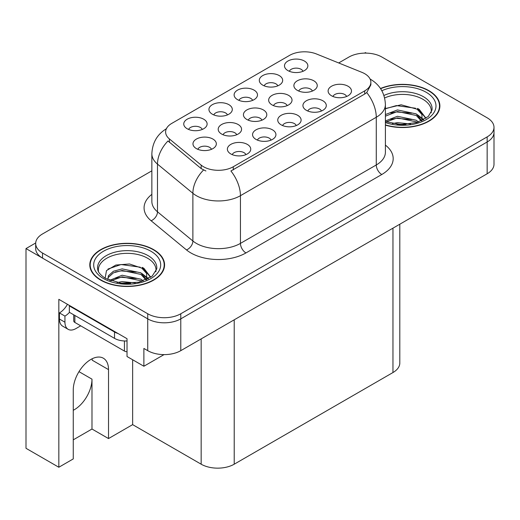 <?xml version="1.0" encoding="UTF-8"?>
<svg xmlns="http://www.w3.org/2000/svg" width="520" height="520" viewBox="0 0 520 520"><rect width="100%" height="100%" fill="white"/><g stroke="black" fill="none" stroke-linecap="round" stroke-linejoin="round"><path stroke-width="0.78" d="M399.809 224.211L399.809 363.006A23.368 13.494 180 0 1 392.964 372.541L234.214 464.197A23.368 13.494 180 0 1 201.162 464.197L132.639 424.638L108.517 438.568L108.517 369.616A24.928 14.391 120 0 0 103.35 358.209A24.928 14.391 120 0 0 90.89 359.444A24.928 14.391 120 0 0 73.261 389.968L73.261 458.919L58.832 467.253L26 448.299L26 248.58L147.732 318.858A23.368 13.494 0 0 0 180.785 318.858L487.156 141.98A23.368 13.494 0 0 0 494 132.438A23.368 13.494 0 0 1 487.156 141.98L180.785 318.858A23.368 13.494 0 0 1 147.732 318.858L42.523 258.115A23.368 13.494 0 0 1 35.678 248.58L35.678 243.49A23.368 13.494 0 0 0 42.523 253.032L147.732 313.768A23.368 13.494 0 0 0 180.785 313.768L487.156 136.89A23.368 13.494 0 0 0 494 127.348A23.368 13.494 0 0 0 487.156 117.806L381.947 57.064A23.368 13.494 0 0 0 348.894 57.064L338.696 62.959M236.724 134.745A7.013 4.05 0 0 0 234.845 132.776A7.013 4.05 0 0 0 227.936 131.749A7.013 4.05 0 0 0 223.047 134.745M238.147 124.508A11.687 6.747 0 0 0 223.171 123.753A11.687 6.747 0 0 0 219.303 132.138A11.687 6.747 0 0 0 221.624 134.043A11.687 6.747 0 0 0 240.468 132.138A11.687 6.747 0 0 0 238.147 124.508M303.011 71.285A7.013 4.05 0 0 0 301.125 69.316A7.013 4.05 0 0 0 294.222 68.289A7.013 4.05 0 0 0 289.334 71.285M304.434 61.048A11.687 6.747 0 0 0 289.458 60.294A11.687 6.747 0 0 0 285.591 68.679A11.687 6.747 0 0 0 287.911 70.59A11.687 6.747 0 0 0 306.755 68.679A11.687 6.747 0 0 0 304.434 61.048M211.497 149.312A7.013 4.05 0 0 0 209.612 147.335A7.013 4.05 0 0 0 202.709 146.315A7.013 4.05 0 0 0 197.815 149.312M212.921 139.067A11.687 6.747 0 0 0 197.944 138.32A11.687 6.747 0 0 0 194.077 146.705A11.687 6.747 0 0 0 196.391 148.609A11.687 6.747 0 0 0 215.234 146.705A11.687 6.747 0 0 0 212.921 139.067M346.638 96.473A7.013 4.05 0 0 0 344.754 94.503A7.013 4.05 0 0 0 337.851 93.477A7.013 4.05 0 0 0 332.956 96.473M348.062 86.236A11.687 6.747 0 0 0 333.086 85.481A11.687 6.747 0 0 0 329.219 93.867A11.687 6.747 0 0 0 331.533 95.778A11.687 6.747 0 0 0 350.376 93.867A11.687 6.747 0 0 0 348.062 86.236M202.274 129.448A7.013 4.05 0 0 0 200.395 127.472A7.013 4.05 0 0 0 193.486 126.451A7.013 4.05 0 0 0 188.597 129.448M203.697 119.203A11.687 6.747 0 0 0 188.728 118.456A11.687 6.747 0 0 0 184.853 126.841A11.687 6.747 0 0 0 187.174 128.745A11.687 6.747 0 0 0 206.018 126.841A11.687 6.747 0 0 0 203.697 119.203M287.177 105.612A7.013 4.05 0 0 0 285.298 103.642A7.013 4.05 0 0 0 278.389 102.616A7.013 4.05 0 0 0 273.5 105.612M288.6 95.374A11.687 6.747 0 0 0 273.631 94.62A11.687 6.747 0 0 0 269.757 103.005A11.687 6.747 0 0 0 272.077 104.916A11.687 6.747 0 0 0 290.921 103.005A11.687 6.747 0 0 0 288.6 95.374M296.27 125.554A7.013 4.05 0 0 0 294.385 123.585A7.013 4.05 0 0 0 287.482 122.558A7.013 4.05 0 0 0 282.588 125.554M297.694 115.317A11.687 6.747 0 0 0 282.718 114.562A11.687 6.747 0 0 0 278.85 122.948A11.687 6.747 0 0 0 281.164 124.852A11.687 6.747 0 0 0 300.007 122.948A11.687 6.747 0 0 0 297.694 115.317M312.409 91.046A7.013 4.05 0 0 0 310.525 89.076A7.013 4.05 0 0 0 303.622 88.049A7.013 4.05 0 0 0 298.727 91.046M313.833 80.808A11.687 6.747 0 0 0 298.857 80.054A11.687 6.747 0 0 0 294.99 88.439A11.687 6.747 0 0 0 297.303 90.35A11.687 6.747 0 0 0 316.147 88.439A11.687 6.747 0 0 0 313.833 80.808M227.461 114.907A7.013 4.05 0 0 0 225.576 112.938A7.013 4.05 0 0 0 218.673 111.91A7.013 4.05 0 0 0 213.779 114.907M228.885 104.663A11.687 6.747 0 0 0 213.909 103.916A11.687 6.747 0 0 0 210.041 112.301A11.687 6.747 0 0 0 212.355 114.205A11.687 6.747 0 0 0 231.198 112.301A11.687 6.747 0 0 0 228.885 104.663M271.083 140.095A7.013 4.05 0 0 0 269.204 138.125A7.013 4.05 0 0 0 262.294 137.098A7.013 4.05 0 0 0 257.406 140.095M272.506 129.851A11.687 6.747 0 0 0 257.536 129.103A11.687 6.747 0 0 0 253.663 137.488A11.687 6.747 0 0 0 255.983 139.392A11.687 6.747 0 0 0 274.827 137.488A11.687 6.747 0 0 0 272.506 129.851M321.451 111.013A7.013 4.05 0 0 0 319.572 109.044A7.013 4.05 0 0 0 312.663 108.017A7.013 4.05 0 0 0 307.775 111.013M322.875 100.776A11.687 6.747 0 0 0 307.905 100.022A11.687 6.747 0 0 0 304.031 108.407A11.687 6.747 0 0 0 306.351 110.312A11.687 6.747 0 0 0 325.195 108.407A11.687 6.747 0 0 0 322.875 100.776M245.901 154.635A7.013 4.05 0 0 0 244.017 152.659A7.013 4.05 0 0 0 237.114 151.638A7.013 4.05 0 0 0 232.219 154.635M247.325 144.391A11.687 6.747 0 0 0 232.349 143.644A11.687 6.747 0 0 0 228.482 152.029A11.687 6.747 0 0 0 230.796 153.933A11.687 6.747 0 0 0 249.645 152.029A11.687 6.747 0 0 0 247.325 144.391M261.95 120.178A7.013 4.05 0 0 0 260.072 118.209A7.013 4.05 0 0 0 253.162 117.182A7.013 4.05 0 0 0 248.274 120.178M263.374 109.941A11.687 6.747 0 0 0 248.404 109.187A11.687 6.747 0 0 0 244.53 117.572A11.687 6.747 0 0 0 246.85 119.477A11.687 6.747 0 0 0 265.694 117.572A11.687 6.747 0 0 0 263.374 109.941M277.829 85.826A7.013 4.05 0 0 0 275.945 83.856A7.013 4.05 0 0 0 269.035 82.83A7.013 4.05 0 0 0 264.147 85.826M279.253 75.589A11.687 6.747 0 0 0 264.277 74.835A11.687 6.747 0 0 0 260.403 83.22A11.687 6.747 0 0 0 262.724 85.124A11.687 6.747 0 0 0 281.567 83.22A11.687 6.747 0 0 0 279.253 75.589M252.642 100.367A7.013 4.05 0 0 0 250.764 98.397A7.013 4.05 0 0 0 243.854 97.37A7.013 4.05 0 0 0 238.966 100.367M254.066 90.129A11.687 6.747 0 0 0 239.089 89.375A11.687 6.747 0 0 0 235.222 97.76A11.687 6.747 0 0 0 237.542 99.665A11.687 6.747 0 0 0 256.386 97.76A11.687 6.747 0 0 0 254.066 90.129M364.709 73.697A21.034 12.142 0 0 0 361.894 72.339L316.537 54.002A21.034 12.142 0 0 0 289.601 55.361L171.775 123.39A21.034 12.142 0 0 0 165.613 131.976A21.034 12.142 0 0 0 169.416 138.944L201.175 165.126A21.034 12.142 0 0 0 233.279 166.751L364.709 90.87A21.034 12.142 0 0 0 370.864 82.284A21.034 12.142 0 0 0 364.709 73.697M35.698 242.977L26 248.58M366.308 53.125L365.424 52.611L364.54 53.125M58.832 467.253L58.832 299.332L127.023 338.702L127.023 356.512L143.877 366.243L143.877 348.439L147.732 350.662A23.368 13.494 0 0 0 180.785 350.662L487.156 173.778A23.368 13.494 0 0 0 494 164.242L494 127.348M164.028 354.614L143.877 366.243M132.639 424.638L132.639 359.756M73.261 439.835L91.988 429.026L108.517 438.568M108.517 369.616L92.209 360.204A24.928 14.391 120 0 0 92.163 358.755M73.261 410.287A24.928 14.391 120 0 0 91.988 379.158L78.988 371.651M91.988 429.026L91.988 379.158M385.398 125.145A37.395 21.587 0 0 0 439.881 105.944A37.395 21.587 0 0 0 428.935 90.681A37.395 21.587 0 0 0 380.478 88.498M153.627 249.626A37.395 21.587 0 0 0 112.879 244.946A37.395 21.587 0 0 0 89.798 264.894A37.395 21.587 0 0 0 100.75 280.156A37.395 21.587 0 0 0 141.499 284.837A37.395 21.587 0 0 0 164.58 264.894A37.395 21.587 0 0 0 153.627 249.626M90.188 266.87A37.395 21.587 0 0 0 90.058 267.436M370.864 82.284L370.864 84.858L366.743 92.56L364.709 94.042L230.912 170.983A27.268 15.743 60 0 1 240.442 195.689A31.161 17.992 180 0 1 196.372 195.689A31.161 17.992 180 0 1 192.881 193.291L157.488 164.106A31.161 17.992 180 0 1 151.859 153.79L151.859 201.494A31.161 17.992 0 0 0 157.488 211.809L192.881 240.994A31.161 17.992 0 0 0 196.372 243.393A31.161 17.992 0 0 0 240.442 243.393L376.272 164.97A31.161 17.992 0 0 0 385.398 152.25L385.398 104.546A31.161 17.992 180 0 1 376.272 117.267A27.268 15.743 -120 0 0 366.743 92.56M205.9 170.983L201.175 168.597L167.999 140.972A27.268 18.233 129.5 0 0 157.488 164.106L157.488 211.809A7.787 5.213 -50.5 0 1 151.112 220.753A38.948 22.49 180 0 1 151.859 194.363M151.859 170.827L42.523 233.948A23.368 13.494 0 0 0 35.678 243.49M164.32 267.436A37.395 21.587 0 0 0 164.19 266.87M439.621 108.492A37.395 21.587 0 0 0 439.498 107.926M384.631 97.974A28.821 16.64 180 0 1 422.871 99.268A28.821 16.64 180 0 1 431.145 112.84M422.026 120.581L421.928 114.53L417.137 109.206L401.115 104.787L385.398 108.556M380.627 88.712A37.005 21.366 180 0 1 428.656 90.838A37.005 21.366 180 0 1 439.498 105.944A37.005 21.366 180 0 1 385.398 124.891M392.425 123.604L397.449 122.648L410.514 123.962M396.994 124.287L405.88 124.462M385.398 120.933L397.449 116.285L416.267 120.257L418.529 122.005M386.132 121.888L397.449 117.877L416.267 121.849L417.151 122.453M385.398 114.569L397.449 109.928L416.267 113.9L421.726 120.718M385.398 116.162L397.449 111.514L416.267 115.486L421.252 120.933M385.398 108.778L396.363 105.586L415.5 108.231M417.228 109.044L419.244 110.188L425.9 118.378M390.676 113.048L396.363 111.95L411.574 113.198M419.64 116.805L423.287 119.951M390.676 119.412L396.363 118.306L411.574 119.555M399.022 124.456L403.975 124.553M417.586 108.433L419.244 109.395L426.043 118.281M417.411 114.699L423.741 119.704M80.698 325.825L75.959 328.562A15.58 8.996 -60 0 1 68.172 329.336A15.58 8.996 -60 0 1 64.942 322.199L64.942 316.095L59.436 312.917A15.58 8.996 120 0 0 67.444 304.304M69.478 312.351A15.58 8.996 -60 0 1 64.942 316.095M68.172 329.336L62.66 326.151A15.58 8.996 -60 0 1 59.436 319.02L59.436 312.917M118.047 333.522A15.58 8.996 180 0 1 114.517 331.994L69.349 305.916A15.58 8.996 0 0 0 69.817 305.675M114.517 331.994L114.517 338.357A15.58 8.996 0 0 0 127.023 340.951M69.349 305.916L69.349 312.28L114.517 338.357M98.534 271.784A28.821 16.64 180 0 1 114.731 254.976A28.821 16.64 180 0 1 147.57 258.213A28.821 16.64 180 0 1 155.838 271.784M146.718 279.526L146.62 273.475L141.83 268.151L129.519 263.978L115.843 265.044L106.496 270.582L105.144 278.194M153.355 249.789A37.005 21.366 180 0 1 164.19 264.894A37.005 21.366 180 0 1 141.349 284.628A37.005 21.366 180 0 1 101.023 280A37.005 21.366 180 0 1 90.188 264.894A37.005 21.366 180 0 1 113.028 245.154A37.005 21.366 180 0 1 153.355 249.789M117.124 282.555L122.148 281.593L135.213 282.913M121.693 283.238L130.578 283.406M109.609 280.371L122.148 275.23L140.959 279.201L143.221 280.95M110.825 280.833L122.148 276.822L140.959 280.793L141.843 281.405M107.848 279.617L108.374 275.762L113.419 271.252L122.148 268.873L140.959 272.844L146.419 279.663M107.77 279.214L108.374 277.355L113.419 272.844L122.148 270.465L140.959 274.43L145.945 279.877M73.716 314.802L73.716 320.866A3.894 2.249 0 0 0 74.861 322.452L124.436 351.078A3.894 2.249 0 0 0 127.023 351.735M108.004 269.022L121.056 264.531L140.192 267.176M141.928 267.989L143.942 269.132L150.592 277.329M115.375 271.993L121.056 270.894L136.273 272.142M144.339 275.75L147.986 278.896M115.375 278.356L121.056 277.251L136.273 278.506M123.721 283.406L128.674 283.498M142.279 267.377L143.942 268.339L150.742 277.225M142.103 273.644L148.441 278.649M487.156 173.778L487.156 136.89M180.785 350.662L180.785 313.768M147.732 350.662L147.732 313.768M234.214 464.197L234.214 319.813M392.964 372.541L392.964 228.163M201.162 464.197L201.162 338.897M169.416 138.944L169.416 142.409M201.175 165.126L201.175 168.597M233.279 166.751L233.279 169.917M364.709 90.87L364.709 94.042M245.947 252.935A7.787 4.498 60 0 1 240.442 243.393L240.442 195.689L376.272 117.267L376.272 164.97A7.787 4.498 60 0 0 381.784 174.512L245.947 252.935A38.948 22.49 180 0 1 190.866 252.935A38.948 22.49 180 0 1 186.498 249.931L151.112 220.753M203.502 170.04A27.268 18.233 129.5 0 0 192.881 193.291L192.881 240.994A7.787 5.213 -50.5 0 1 186.498 249.931M385.398 145.119A38.948 22.49 180 0 1 381.784 174.512M42.523 253.032L42.523 258.115M383.923 95.478A29.62 17.102 180 0 1 423.436 96.713A29.62 17.102 180 0 1 432.036 110.032L428.246 116.526L416.956 122.512L400.92 124.547L385.398 121.615M381.836 90.721A33.495 19.338 180 0 1 426.179 92.274A33.495 19.338 180 0 1 428.948 117.812A33.495 19.338 180 0 1 385.398 122.577M422.857 99.294A30.381 17.537 180 0 1 423.41 99.587M64.942 322.199L59.436 319.02M97.643 268.976A29.62 17.102 180 0 1 114.874 252.194A29.62 17.102 180 0 1 148.135 255.658A29.62 17.102 180 0 1 156.734 268.976L152.191 276.12L138.827 282.217L120.919 283.147L105.45 278.375C97.091 272.831 97.916 269.614 97.643 268.976M150.872 251.219A33.495 19.338 180 0 1 150.872 278.564A33.495 19.338 180 0 1 103.499 278.564A33.495 19.338 180 0 1 103.499 251.219A33.495 19.338 180 0 1 150.872 251.219M147.556 258.239A30.381 17.537 180 0 1 148.102 258.531M124.436 351.078L124.436 340.971M74.861 322.452L74.861 315.458M385.398 104.546C384.872 93.34 379.945 84.942 370.624 79.346L370.103 79.053M166.628 128.59C157.306 134.186 152.386 142.584 151.859 153.79M439.498 105.944L439.498 109.051M164.19 264.894L164.19 268.002M90.188 264.894L90.188 268.002"/></g></svg>
